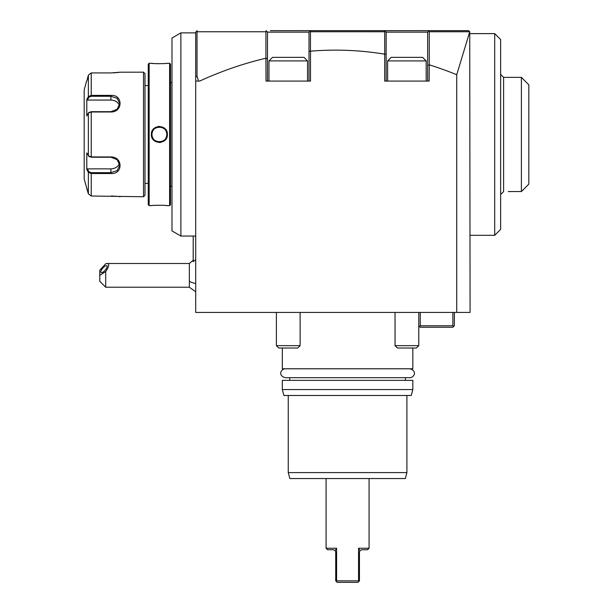 <?xml version="1.0" encoding="UTF-8"?>
<svg xmlns="http://www.w3.org/2000/svg" width="613" height="613" viewBox="0 0 613 613"><rect width="100%" height="100%" fill="white"/><g stroke="black" fill="none" stroke-linecap="round" stroke-linejoin="round"><path stroke-width="0.92" d="M88.372 96.555L91.23 95.39L91.23 72.916L110.884 72.916L91.23 72.916L88.372 75.131L86.801 81.077L88.372 75.131L88.372 96.555L88.939 97.168L91.23 96.279L110.884 96.279L110.884 95.39L91.23 95.39L110.884 95.39C123.083 94.394 123.113 112.171 110.884 111.987L91.23 111.987L88.372 113.037L86.801 116.01L86.801 99.528L88.372 96.555L87.222 98.731M86.977 99.183L87.414 100.065L110.884 100.065L110.884 96.279L117.16 98.341L119.78 103.62L117.16 109.26L110.884 111.689L91.23 111.689L88.939 112.577M110.884 100.065A8.896 7.708 180 0 1 119.458 105.704M86.571 81.077L84.188 89.973L84.188 178.958L88.372 193.8L91.23 196.014L91.23 173.54L110.884 173.54L91.23 173.54L88.372 172.368L86.801 169.403L86.801 152.913L89.23 156.683M88.939 156.346L91.23 157.242L110.884 157.242L117.16 159.664L119.78 165.311L117.167 170.59L110.884 172.651L91.23 172.651L88.939 171.763L88.372 172.368L88.372 193.8L86.571 187.854M88.939 171.763L87.414 168.866L86.977 169.747M87.222 170.199L88.08 171.832M120.102 196.712L118.761 196.52M118.232 196.459L117.658 196.39M116.861 196.306L115.941 196.221M115.252 196.168L114.37 196.114M113.16 196.053L111.275 196.014M120.125 72.211L143.511 72.173L143.511 196.75L91.23 196.014M120.378 72.173L111.275 72.916M113.213 72.87L114.309 72.817M115.298 72.755L115.888 72.709M116.868 72.625L117.627 72.541M118.263 72.472L118.746 72.411M87.414 168.866L110.884 168.866A8.896 7.708 0 0 0 119.458 163.227M89.23 112.248L88.372 113.037L88.372 155.886L91.23 156.936L110.884 156.936C123.06 156.729 123.136 174.513 110.884 173.54L110.884 168.866M87.414 100.065L88.939 97.168M143.511 72.173L144.997 73.66L144.997 195.271L144.997 73.66M143.511 196.75L144.997 195.271M148.254 183.402L144.997 183.402M148.254 85.521L144.997 85.521M148.254 204.765L148.254 64.166L149.151 63.277L149.151 205.654L148.254 204.765M167.15 63.308L167.387 63.277C167.862 63.775 150.898 63.775 151.373 63.277L151.917 63.338M152.216 63.369L153.465 63.484M155.273 63.614L156.568 63.683M157.533 63.714L158.721 63.737M163.809 63.599L165.295 63.484M151.373 63.277L149.151 63.277M167.387 63.277L169.609 63.277L169.609 205.654L167.387 205.654C167.862 205.156 150.898 205.156 151.373 205.654L149.151 205.654M167.15 205.623L166.575 205.562M166.2 205.524L165.295 205.447M163.686 205.324L162.552 205.263M155.265 205.317L153.465 205.447M159.38 126.385L158.2 126.477M159.38 142.538L160.56 142.454M167.387 134.462C167.839 144.913 150.89 144.86 151.373 134.462C150.921 124.01 167.87 124.071 167.387 134.462L166.797 134.462C167.303 144.024 151.442 143.994 151.963 134.462C151.457 124.899 167.318 124.937 166.797 134.462L166.782 133.979A7.417 7.417 0 0 1 166.782 134.952L166.797 134.462M169.609 63.277L170.506 64.166L170.506 204.765L169.609 205.654M170.506 82.563L171.924 82.563L171.924 186.367L170.506 186.367M171.985 38.014L171.985 230.917L180.881 236.051L180.881 32.872L171.985 38.014M180.881 32.872L195.716 32.872M180.881 236.051L195.716 236.051M195.716 81.077L195.716 32.137L197.194 30.65L196.558 31.294L197.018 31.753L265.919 31.753L265.919 58.235A4469.49 1156.792 90 0 0 199.662 81.077L195.716 81.077L195.716 312.431L456.731 312.431L456.731 74.725A4469.49 1156.792 -90 0 0 429.269 64.825L429.146 81.077L384.657 81.077L384.719 53.936L386.144 54.365L386.144 81.077L386.144 32.137L427.667 32.137L429.146 30.65L468.6 30.65L424.801 30.65M199.662 81.077L198.543 81.077L197.018 76.096L195.716 76.909M197.018 76.096L197.018 31.753M270.364 30.65L429.146 30.65L428.656 31.14L429.269 31.753L469.704 31.753L468.6 30.65M389.002 30.65L310.507 30.65L309.021 32.137L310.507 30.65L309.94 31.217L310.469 31.746L384.719 31.753L384.719 53.936M310.492 30.65L306.155 30.65M265.919 31.753L266.517 31.156L266.011 30.65L267.498 32.137L267.498 81.077L267.498 32.137L309.021 32.137L309.021 51.377L310.507 51.178A4469.49 1156.792 -90 0 1 384.657 54.166M456.731 312.431L470.079 312.431L469.727 31.769M310.507 51.178L310.507 81.077L266.011 81.077L265.919 58.235M469.734 31.784L456.731 74.725M470.079 33.615L494.699 33.615L494.699 235.315L470.079 235.315M494.699 33.615L500.629 39.546L500.629 229.377L494.699 235.315M500.629 74.403L503.602 77.368L503.602 191.562L500.629 194.528M503.602 77.368L521.395 77.368L521.395 191.547L508.2 191.562M521.395 191.547L528.812 184.145L521.471 191.486M528.812 184.145L528.812 84.786L521.395 77.368M429.269 64.825L429.269 31.753M427.667 65.001L427.667 32.137L429.146 30.65L427.667 32.137L427.667 81.077L427.667 65.001L429.146 65.254M310.469 51.063L310.469 31.746M384.719 31.753L385.24 31.232L384.657 30.65L386.144 32.137L386.144 54.365M309.021 51.377L309.021 81.077L309.021 32.137L310.507 30.65M266.011 58.557L267.498 58.419M267.498 32.137L266.011 30.65L267.697 32.129M268.977 60.902L307.534 60.902L303.979 57.346L272.54 57.346L268.977 60.902L268.977 81.077M384.657 30.65L386.144 32.137L384.657 30.65M426.181 60.902L387.623 60.902L391.186 57.346L422.625 57.346L426.181 60.902L426.181 81.077M395.04 312.431L395.04 345.655L418.771 345.655L418.771 312.431M418.771 345.655L416.396 348.023L397.416 348.023L395.04 345.655M276.394 312.431L276.394 345.655L300.125 345.655L300.125 312.431M300.125 345.655L297.749 348.023L278.769 348.023L276.394 345.655M420.25 312.431L420.25 325.779L452.877 325.779L452.877 312.431M454.363 312.431L454.363 325.779L453.62 326.522L452.877 325.779M418.771 325.779L419.507 326.522L420.25 325.779M453.62 326.522L452.877 327.265L420.25 327.265L419.507 326.522M412.833 348.023L412.833 368.788L282.325 368.788L282.325 348.023M412.833 380.359L282.325 380.359L282.325 389.554L412.833 389.554L412.833 380.359M412.833 389.554L411.246 395.485L283.919 395.485L282.325 389.554M288.256 395.485L288.256 472.6L406.902 472.6L406.902 395.485M288.256 472.6L289.849 478.538L405.316 478.538L406.902 472.6M369.087 548.237L358.559 548.237L359.977 550.597L361.816 549.723L367.601 549.723L369.087 548.237L369.087 478.538M335.142 550.551L333.342 549.723L335.188 550.597L336.606 548.237L336.606 580.863L358.559 580.863L358.559 548.237M336.606 548.237L326.078 548.237L326.078 478.538M358.559 580.863L358.873 581.438L357.961 582.35L337.196 582.35L336.292 581.438L336.606 580.863M357.961 582.35L359.448 580.863L359.448 552.098L360.038 550.528M335.188 550.597L335.717 552.098L335.717 580.863L337.196 582.35M333.342 549.723L327.557 549.723L326.078 548.237M426.97 32.129L420.932 32.129M392.872 32.129L387.186 32.129M307.979 32.129L302.286 32.129M274.226 32.129L268.54 32.129M195.716 291.765L189.348 287.221L189.348 263.49L193.195 260.257M193.195 261.644L193.195 236.051L193.225 261.636L195.716 259.621M105.712 287.221L99.781 281.29L99.781 275.352L105.712 271.574L105.712 287.221L189.348 287.221M99.781 275.352L99.781 270.218L105.712 263.728L107.091 263.49L189.348 263.49M105.712 271.574C109.106 266.486 109.566 263.789 107.091 263.49M107.122 266.433A4.452 1.571 130.9 0 1 104.585 270.816A4.452 1.571 130.9 0 1 101.061 272.517A4.452 1.571 130.9 0 1 100.831 271.881A4.452 1.571 130.9 0 1 103.367 267.498A4.452 1.571 130.9 0 1 106.892 265.789A4.452 1.571 130.9 0 1 107.122 266.433M151.963 134.462A7.417 7.417 0 0 1 151.978 133.979L151.963 134.462A7.417 7.417 0 0 0 151.978 134.944L151.373 134.462M152.108 133.006L152.032 133.496A7.417 7.417 0 0 1 152.116 132.99M152.277 132.339A7.417 7.417 0 0 1 152.376 132.017L152.223 132.515M152.56 131.557L152.537 131.611A7.417 7.417 0 0 1 153.028 130.638L152.775 131.098M154.691 128.722A7.417 7.417 0 0 1 155.963 127.879L155.51 128.14M156.89 127.481L156.415 127.665A7.417 7.417 0 0 1 156.66 127.565M156.798 127.512A7.417 7.417 0 0 1 157.878 127.205M159.357 127.052L158.867 127.067A7.417 7.417 0 0 1 159.893 127.067L159.372 127.052M160.897 127.205A7.417 7.417 0 0 1 161.388 127.328L160.882 127.205M161.962 127.512L161.863 127.473A7.417 7.417 0 0 1 162.345 127.665L162.1 127.565M163.242 128.132L162.797 127.879A7.417 7.417 0 0 1 163.25 128.14M164.069 128.722L163.663 128.416A7.417 7.417 0 0 1 164.077 128.73M165.977 131.082L165.732 130.638A7.417 7.417 0 0 1 165.985 131.098M166.491 132.354L166.384 132.017A7.417 7.417 0 0 1 166.537 132.515M166.652 133.006A7.417 7.417 0 0 1 166.728 133.496L166.644 132.99M152.032 135.435A7.417 7.417 0 0 0 152.108 135.925L152.032 135.442M152.223 136.415A7.417 7.417 0 0 0 152.376 136.898L152.277 136.584M153.028 138.293L152.783 137.848A7.417 7.417 0 0 0 153.02 138.277M154.683 140.201A7.417 7.417 0 0 0 155.089 140.507M155.51 140.791A7.417 7.417 0 0 0 155.955 141.044L155.518 140.798M156.66 141.365L156.422 141.266A7.417 7.417 0 0 0 156.89 141.45L156.798 141.419M157.878 141.726L157.38 141.603A7.417 7.417 0 0 0 157.863 141.726M159.395 141.879L159.893 141.864A7.417 7.417 0 0 1 159.372 141.879L158.882 141.864A7.417 7.417 0 0 0 159.357 141.879M160.882 141.726A7.417 7.417 0 0 0 161.962 141.419M162.1 141.365A7.417 7.417 0 0 0 162.338 141.266L161.87 141.45M163.25 140.791L162.805 141.044A7.417 7.417 0 0 0 164.069 140.208M165.732 138.293A7.417 7.417 0 0 0 166.223 137.327L166.2 137.373M166.537 136.415L166.384 136.898A7.417 7.417 0 0 0 166.491 136.576M166.644 135.94A7.417 7.417 0 0 0 166.728 135.442L166.652 135.925M157.863 127.205L157.372 127.328M155.089 128.416L154.683 128.73M154.691 140.208L155.097 140.515M160.897 141.726L161.388 141.603M163.671 140.507L164.077 140.201M165.74 138.277L165.985 137.833M409.867 368.788L409.867 368.788C417.982 371.072 413.614 377.884 409.867 377.685L285.313 377.685M91.23 173.54L91.23 172.651M91.23 111.689L91.23 157.242M91.23 95.39L91.23 96.279M189.348 281.29A17.8 8.896 0 0 0 195.716 283.558M171.924 82.563L171.985 81.966M171.924 186.367L171.985 186.965M307.534 81.077L307.534 60.902M387.623 81.077L387.623 60.902M405.423 380.359L405.423 377.685M289.742 377.685L289.742 380.359M285.29 368.788C281.528 368.589 277.199 375.432 285.29 377.685"/></g></svg>
